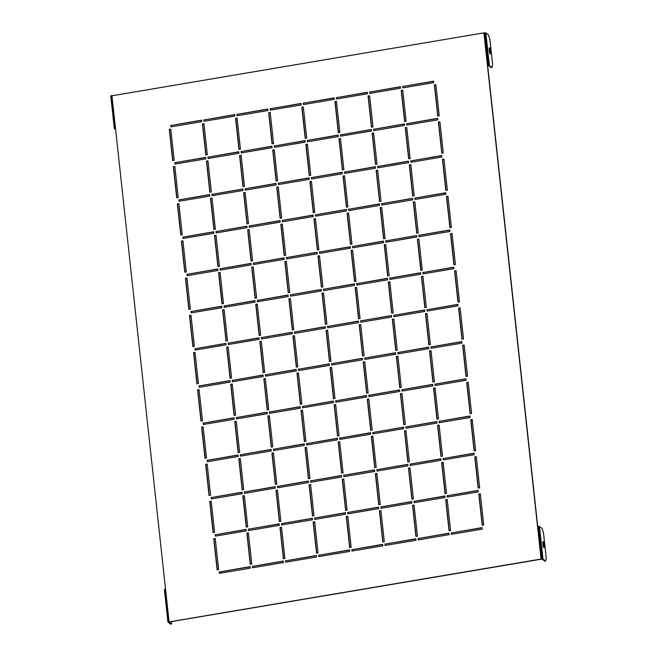<?xml version="1.0" encoding="UTF-8"?>
<svg xmlns="http://www.w3.org/2000/svg" width="657" height="657" viewBox="0 0 657 657"><rect width="100%" height="100%" fill="white"/><g stroke="black" fill="none" stroke-linecap="round" stroke-linejoin="round"><path stroke-width="0.99" d="M167.576 611.338L168.619 620.931L167.568 611.412L166.771 611.47L167.765 611.018L168.841 620.89L167.847 621.341L167.929 622.105L170.59 624.15L171.346 624.027L171.904 621.333M168.726 621.974L171.346 624.027M537.722 526.372L487.666 65.659L488.627 65.692L491.239 67.655L491.986 67.523L492.619 64.517L489.892 39.461L488.438 34.878L485.835 32.907L483.913 32.85L541.081 559.05L167.929 622.105M491.986 67.523L489.383 65.56L487.666 65.659M490.434 50.605L490.598 52.117A2.357 0.558 -99.5 0 1 490.368 53.973A2.357 0.558 -99.5 0 1 489.35 51.18L489.186 49.661A2.357 0.558 -99.5 0 1 489.424 47.805A2.357 0.558 -99.5 0 1 490.434 50.605L489.687 50.729L489.851 52.248A2.357 0.558 -99.5 0 1 489.884 53.398M489.153 48.511A2.357 0.558 -99.5 0 1 489.687 50.729M404.794 121.545L401.427 90.6L402.749 90.379M437.923 115.969L434.564 85.024L435.878 84.802M369.907 93.393L369.768 92.062L400.45 86.896M403.045 87.816L402.897 86.486L433.587 81.328M336.778 98.961L336.63 97.63L367.32 92.473M303.641 104.537L303.501 103.206L334.183 98.041M270.512 110.105L270.364 108.775L301.054 103.617M237.374 115.681L237.234 114.351L267.916 109.193M204.245 121.249L204.097 119.927L234.787 114.761M171.107 126.826L170.96 125.495L201.65 120.338M407.085 125.019L406.946 123.697L437.628 118.531M373.956 130.595L373.808 129.265L404.498 124.107M340.819 136.171L340.671 134.841L371.361 129.675M307.681 141.74L307.542 140.409L338.224 135.252M274.552 147.316L274.404 145.985L305.094 140.82M241.415 152.884L241.275 151.553L271.957 146.396M208.285 158.46L208.138 157.13L238.828 151.964M175.148 164.028L175.008 162.706L205.69 157.54M411.126 162.23L410.986 160.899L441.668 155.734M377.997 167.798L377.849 166.476L408.539 161.31M344.859 173.374L344.72 172.044L375.402 166.886M311.73 178.95L311.582 177.62L342.272 172.454M278.593 184.518L278.445 183.188L309.135 178.031M245.455 190.095L245.316 188.764L275.997 183.599M212.326 195.663L212.178 194.332L242.868 189.175M179.189 201.239L179.049 199.909L209.731 194.743M415.167 199.432L415.027 198.102L445.709 192.944M382.037 205.009L381.889 203.678L412.58 198.513M348.9 210.577L348.76 209.255L379.442 204.089M315.771 216.153L315.623 214.823L346.313 209.665M282.633 221.729L282.494 220.399L313.175 215.233M249.504 227.297L249.356 225.967L280.046 220.809M216.367 232.874L216.219 231.543L246.909 226.378M183.229 238.442L183.089 237.111L213.771 231.954M419.215 236.643L419.067 235.313L449.758 230.147M386.078 242.211L385.93 240.881L416.62 235.723M352.94 247.788L352.801 246.457L383.483 241.291M319.811 253.356L319.663 252.033L350.353 246.868M286.674 258.932L286.534 257.601L317.216 252.444M253.545 264.508L253.397 263.178L284.087 258.012M220.407 270.076L220.267 268.746L250.949 263.588M187.278 275.653L187.13 274.322L217.82 269.156M423.256 273.846L423.108 272.515L453.798 267.358M390.118 279.422L389.979 278.092L420.661 272.926M356.989 284.99L356.841 283.66L387.531 278.502M323.852 290.566L323.704 289.236L354.394 284.07M290.714 296.135L290.575 294.804L321.257 289.647M257.585 301.711L257.437 300.38L288.127 295.223M224.448 307.287L224.308 305.957L254.99 300.791M191.318 312.855L191.171 311.525L221.861 306.367M427.296 311.057L427.149 309.726L457.839 304.561M394.159 316.625L394.019 315.294L424.701 310.137M361.03 322.201L360.882 320.871L391.572 315.705M327.892 327.769L327.753 326.439L358.435 321.281M294.763 333.345L294.615 332.015L325.305 326.849M261.626 338.913L261.478 337.583L292.168 332.426M228.496 344.49L228.349 343.159L259.039 338.002M195.359 350.066L195.211 348.736L225.901 343.57M431.337 348.259L431.189 346.929L461.879 341.771M398.208 353.836L398.06 352.505L428.75 347.339M365.07 359.404L364.922 358.073L395.613 352.916M331.933 364.98L331.793 363.65L362.475 358.484M298.804 370.548L298.656 369.218L329.346 364.06M265.666 376.124L265.527 374.794L296.208 369.628M232.537 381.692L232.389 380.362L263.079 375.204M199.4 387.269L199.26 385.938L229.942 380.781M435.377 385.462L435.238 384.131L465.92 378.974M402.248 391.038L402.1 389.708L432.791 384.55M369.111 396.614L368.971 395.284L399.653 390.118M335.982 402.183L335.834 400.852L366.524 395.695M302.844 407.759L302.696 406.428L333.386 401.263M269.707 413.327L269.567 411.996L300.249 406.839M236.577 418.903L236.43 417.573L267.12 412.407M203.44 424.471L203.3 423.141L233.982 417.983M439.418 422.673L439.278 421.342L469.96 416.177M406.289 428.241L406.141 426.91L436.831 421.753M373.151 433.817L373.012 432.487L403.694 427.329M340.022 439.393L339.874 438.063L370.564 432.897M306.885 444.961L306.745 443.631L337.427 438.474M273.755 450.538L273.608 449.207L304.298 444.042M240.618 456.106L240.47 454.775L271.16 449.618M207.481 461.682L207.341 460.352L238.023 455.186M443.467 459.875L443.319 458.545L474.009 453.387M410.329 465.452L410.182 464.121L440.872 458.956M377.192 471.02L377.052 469.689L407.734 464.532M344.063 476.596L343.915 475.266L374.605 470.108M310.925 482.172L310.786 480.842L341.468 475.676M277.796 487.74L277.648 486.41L308.338 481.252M244.659 493.317L244.519 491.986L275.201 486.821M211.529 498.885L211.382 497.554L242.072 492.397M447.507 497.086L447.36 495.756L478.05 490.59M414.37 502.654L414.23 501.324L444.912 496.166M381.241 508.231L381.093 506.9L411.783 501.734M348.103 513.799L347.955 512.468L378.646 507.311M314.966 519.375L314.826 518.044L345.508 512.887M281.837 524.951L281.689 523.621L312.379 518.455M248.699 530.519L248.56 529.189L279.241 524.031M215.57 536.096L215.422 534.765L246.112 529.599M451.548 534.289L451.4 532.958L482.09 527.801M418.41 539.865L418.271 538.535L448.953 533.369M385.281 545.433L385.133 544.103L415.824 538.945M352.144 551.009L352.004 549.679L382.686 544.513M319.015 556.578L318.867 555.247L349.557 550.09M285.877 562.154L285.729 560.823L316.419 555.666M252.74 567.73L252.6 566.4L283.282 561.234M219.61 573.298L219.463 571.968L250.153 566.81M371.657 127.113L368.298 96.177L369.612 95.955M338.527 132.689L335.16 101.745L336.483 101.523M305.39 138.257L302.031 107.321L303.345 107.099M272.253 143.834L268.894 112.889L270.216 112.667M239.123 149.41L235.756 118.465L237.078 118.244M205.986 154.978L202.627 124.033L203.941 123.812M172.857 160.554L169.49 129.61L170.812 129.388M441.964 153.18L438.605 122.235L439.927 122.013M408.835 158.748L405.476 127.803L406.79 127.581M375.697 164.324L372.338 133.379L373.652 133.157M342.568 169.892L339.201 138.956L340.523 138.734M309.431 175.468L306.072 144.524L307.386 144.302M276.301 181.036L272.934 150.1L274.256 149.878M243.164 186.613L239.805 155.668L241.119 155.446M210.026 192.189L206.668 161.244L207.99 161.022M176.897 197.757L173.538 166.812L174.852 166.591M446.013 190.382L442.646 159.437L443.968 159.216M412.875 195.958L409.516 165.014L410.83 164.792M379.738 201.527L376.379 170.582L377.701 170.36M346.609 207.103L343.25 176.158L344.564 175.936M313.471 212.671L310.112 181.734L311.426 181.513M280.342 218.247L276.975 187.302L278.297 187.081M247.204 223.815L243.846 192.879L245.16 192.657M214.075 229.392L210.708 198.447L212.03 198.225M180.938 234.968L177.579 204.023L178.893 203.801M450.053 227.585L446.686 196.648L448.008 196.427M416.916 233.161L413.557 202.216L414.871 201.995M383.787 238.737L380.419 207.793L381.742 207.571M350.649 244.305L347.29 213.361L348.604 213.139M317.512 249.882L314.153 218.937L315.475 218.715M284.382 255.45L281.024 224.505L282.338 224.292M251.245 261.026L247.886 230.081L249.2 229.86M218.116 266.594L214.749 235.658L216.071 235.436M184.978 272.17L181.619 241.226L182.933 241.004M454.094 264.796L450.735 233.851L452.049 233.629M420.956 270.364L417.597 239.427L418.92 239.205M387.827 275.94L384.46 244.995L385.782 244.774M354.69 281.516L351.331 250.572L352.645 250.35M321.56 287.084L318.193 256.14L319.516 255.918M288.423 292.661L285.064 261.716L286.378 261.494M255.286 298.229L251.927 267.284L253.249 267.062M222.156 303.805L218.797 272.86L220.111 272.639M189.019 309.373L185.66 278.437L186.982 278.215M458.134 301.998L454.775 271.054L456.089 270.832M424.997 307.575L421.638 276.63L422.96 276.408M391.868 313.143L388.509 282.206L389.823 281.984M358.73 318.719L355.371 287.774L356.694 287.552M325.601 324.295L322.234 293.351L323.556 293.129M292.464 329.863L289.105 298.919L290.419 298.697M259.334 335.44L255.967 304.495L257.289 304.273M226.197 341.008L222.838 310.063L224.152 309.841M193.059 346.584L189.701 315.639L191.023 315.417M462.175 339.209L458.816 308.264L460.13 308.043M429.046 344.777L425.679 313.832L427.001 313.611M395.908 350.353L392.549 319.409L393.863 319.187M362.771 355.922L359.412 324.985L360.734 324.763M329.642 361.498L326.283 330.553L327.597 330.331M296.504 367.074L293.145 336.129L294.467 335.908M263.375 372.642L260.008 341.697L261.33 341.476M230.237 378.218L226.879 347.274L228.193 347.052M197.108 383.787L193.741 352.842L195.063 352.62M466.215 376.412L462.857 345.467L464.179 345.245M433.086 381.988L429.719 351.043L431.041 350.822M399.949 387.556L396.59 356.611L397.904 356.39M366.82 393.132L363.452 362.188L364.775 361.966M333.682 398.7L330.323 367.764L331.637 367.542M300.553 404.277L297.186 373.332L298.508 373.11M267.415 409.853L264.057 378.908L265.371 378.687M234.278 415.421L230.919 384.476L232.241 384.255M201.149 420.997L197.782 390.053L199.104 389.831M470.264 413.623L466.897 382.678L468.219 382.456M437.127 419.191L433.768 388.246L435.082 388.024M403.989 424.767L400.63 393.822L401.953 393.6M370.86 430.335L367.493 399.39L368.815 399.169M337.723 435.911L334.364 404.967L335.678 404.745M304.593 441.479L301.226 410.543L302.548 410.321M271.456 447.056L268.097 416.111L269.411 415.889M238.327 452.632L234.96 421.687L236.282 421.466M205.189 458.2L201.83 427.255L203.144 427.034M474.305 450.825L470.938 419.88L472.26 419.659M441.167 456.401L437.808 425.457L439.122 425.235M408.038 461.97L404.671 431.025L405.993 430.803M374.901 467.546L371.542 436.601L372.856 436.379M341.763 473.114L338.404 442.169L339.726 441.947M308.634 478.69L305.275 447.746L306.589 447.524M275.497 484.258L272.138 453.322L273.452 453.1M242.367 489.835L239 458.89L240.322 458.668M209.23 495.411L205.871 464.466L207.185 464.244M478.345 488.028L474.986 457.091L476.3 456.87M445.208 493.604L441.849 462.659L443.163 462.438M412.079 499.18L408.711 468.236L410.034 468.014M378.941 504.748L375.582 473.804L376.896 473.582M345.812 510.325L342.445 479.38L343.767 479.158M312.675 515.893L309.316 484.948L310.63 484.726M279.537 521.469L276.178 490.524L277.5 490.303M246.408 527.037L243.049 496.101L244.363 495.879M213.27 532.613L209.912 501.669L211.226 501.447M482.386 525.239L479.027 494.294L480.341 494.072M449.248 530.807L445.889 499.87L447.212 499.649M416.119 536.383L412.76 505.438L414.074 505.217M382.982 541.959L379.623 511.015L380.937 510.793M349.853 547.527L346.485 516.583L347.808 516.361M316.715 553.104L313.356 522.159L314.67 521.937M283.586 558.672L280.219 527.727L281.541 527.505M250.448 564.248L247.089 533.303L248.403 533.082M217.311 569.816L213.952 538.88L215.274 538.658M541.081 559.05L543.002 559.115L545.606 561.078L544.85 561.201L542.247 559.238L541.286 559.206L168.734 622.056M110.819 95.988L483.913 32.85M164.439 589.534L165.531 588.968L115.46 128.066L114.31 128.55L115.624 129.577M406.108 121.323L402.725 90.19L401.222 90.444L404.605 121.578L406.108 121.323M439.246 115.747L435.862 84.613L434.359 84.868L437.734 116.002L439.246 115.747M369.554 91.906L369.727 93.417L400.598 88.227L400.433 86.708L369.768 92.062M402.692 86.33L402.856 87.849L433.735 82.659L433.563 81.139L402.897 86.486M336.425 97.474L336.589 98.993L367.46 93.803L367.296 92.284L336.63 97.63M303.288 103.05L303.452 104.57L334.331 99.371L334.167 97.852L303.501 103.206M270.158 108.619L270.323 110.138L301.193 104.948L301.029 103.428L270.364 108.775M237.021 114.195L237.185 115.714L268.064 110.516L267.9 109.005L237.234 114.351M203.892 119.763L204.056 121.282L234.927 116.092L234.763 114.573L204.097 119.927M170.754 125.339L170.919 126.858L201.798 121.668L201.625 120.149L170.96 125.495M406.732 123.532L406.897 125.052L437.776 119.861L437.611 118.342L406.946 123.697M373.603 129.109L373.767 130.628L404.638 125.438L404.474 123.918L373.808 129.265M340.466 134.685L340.63 136.196L371.509 131.006L371.336 129.486L340.671 134.841M307.328 140.253L307.501 141.772L338.371 136.582L338.207 135.063L307.542 140.409M274.199 145.829L274.363 147.349L305.234 142.15L305.07 140.631L274.404 145.985M241.062 151.397L241.226 152.917L272.105 147.726L271.941 146.207L241.275 151.553M207.932 156.974L208.097 158.493L238.967 153.295L238.803 151.783L208.138 157.13M174.795 162.542L174.959 164.061L205.838 158.871L205.674 157.352L175.008 162.706M410.773 160.743L410.937 162.263L441.816 157.064L441.652 155.553L410.986 160.899M377.644 166.311L377.808 167.831L408.679 162.64L408.514 161.121L377.849 166.476M344.506 171.888L344.67 173.407L375.549 168.217L375.385 166.697L344.72 172.044M311.377 177.464L311.541 178.975L342.412 173.785L342.248 172.265L311.582 177.62M278.24 183.032L278.404 184.551L309.283 179.361L309.118 177.842L278.445 183.188M245.102 188.608L245.275 190.128L276.145 184.929L275.981 183.41L245.316 188.764M211.973 194.176L212.137 195.696L243.008 190.505L242.844 188.986L212.178 194.332M178.835 199.753L179 201.272L209.879 196.073L209.714 194.562L179.049 199.909M414.813 197.946L414.986 199.465L445.857 194.275L445.692 192.756L415.027 198.102M381.684 203.522L381.848 205.041L412.719 199.843L412.555 198.332L381.889 203.678M348.547 209.09L348.711 210.61L379.59 205.419L379.426 203.9L348.76 209.255M315.417 214.667L315.582 216.186L346.453 210.996L346.288 209.476L315.623 214.823M282.28 220.243L282.444 221.754L313.323 216.564L313.159 215.044L282.494 220.399M249.151 225.811L249.315 227.33L280.186 222.14L280.022 220.621L249.356 225.967M216.013 231.387L216.178 232.907L247.057 227.708L246.892 226.189L216.219 231.543M182.876 236.955L183.048 238.475L213.919 233.284L213.755 231.765L183.089 237.111M418.862 235.157L419.026 236.676L449.897 231.478L449.733 229.958L419.067 235.313M385.725 240.725L385.889 242.244L416.768 237.054L416.604 235.535L385.93 240.881M352.587 246.301L352.76 247.82L383.631 242.622L383.466 241.103L352.801 246.457M319.458 251.869L319.622 253.388L350.493 248.198L350.329 246.679L319.663 252.033M286.321 257.445L286.485 258.965L317.364 253.774L317.2 252.255L286.534 257.601M253.191 263.022L253.356 264.533L284.226 259.343L284.062 257.823L253.397 263.178M220.054 268.59L220.218 270.109L251.097 264.919L250.933 263.4L220.267 268.746M186.925 274.166L187.089 275.685L217.96 270.487L217.796 268.968L187.13 274.322M422.903 272.359L423.067 273.879L453.938 268.688L453.773 267.169L423.108 272.515M389.765 277.936L389.93 279.455L420.808 274.256L420.644 272.737L389.979 278.092M356.636 283.504L356.8 285.023L387.671 279.833L387.507 278.313L356.841 283.66M323.499 289.08L323.663 290.599L354.542 285.401L354.378 283.881L323.704 289.236M290.369 294.648L290.534 296.167L321.404 290.977L321.24 289.458L290.575 294.804M257.232 300.224L257.396 301.744L288.275 296.553L288.103 295.034L257.437 300.38M224.094 305.801L224.259 307.312L255.138 302.121L254.973 300.602L224.308 305.957M190.965 311.369L191.13 312.888L222 307.698L221.836 306.178L191.171 311.525M426.943 309.57L427.107 311.081L457.986 305.891L457.814 304.372L427.149 309.726M393.806 315.138L393.97 316.658L424.849 311.467L424.685 309.948L394.019 315.294M360.677 320.715L360.841 322.234L391.712 317.035L391.547 315.516L360.882 320.871M327.539 326.283L327.703 327.802L358.582 322.612L358.418 321.092L327.753 326.439M294.41 331.859L294.574 333.378L325.445 328.18L325.281 326.66L294.615 332.015M261.272 337.427L261.437 338.946L292.316 333.756L292.151 332.237L261.478 337.583M228.143 343.003L228.308 344.523L259.178 339.332L259.014 337.813L228.349 343.159M195.006 348.571L195.17 350.091L226.049 344.9L225.877 343.381L195.211 348.736M430.984 346.773L431.148 348.292L462.027 343.102L461.863 341.583L431.189 346.929M397.855 352.341L398.019 353.86L428.89 348.67L428.725 347.151L398.06 352.505M364.717 357.917L364.881 359.436L395.76 354.246L395.588 352.727L364.922 358.073M331.58 363.493L331.744 365.013L362.623 359.814L362.459 358.295L331.793 363.65M298.45 369.062L298.615 370.581L329.486 365.391L329.321 363.871L298.656 369.218M265.313 374.638L265.477 376.157L296.356 370.959L296.192 369.439L265.527 374.794M232.184 380.206L232.348 381.725L263.219 376.535L263.055 375.016L232.389 380.362M199.046 385.782L199.211 387.302L230.09 382.111L229.925 380.592L199.26 385.938M435.024 383.975L435.189 385.495L466.068 380.304L465.903 378.785L435.238 384.131M401.895 389.552L402.059 391.071L432.93 385.881L432.766 384.361L402.1 389.708M368.758 395.12L368.922 396.639L399.801 391.449L399.637 389.93L368.971 395.284M335.628 400.696L335.793 402.215L366.663 397.025L366.499 395.506L335.834 400.852M302.491 406.272L302.655 407.792L333.534 402.593L333.362 401.074L302.696 406.428M269.354 411.84L269.526 413.36L300.397 408.169L300.233 406.65L269.567 411.996M236.224 417.417L236.389 418.936L267.259 413.738L267.095 412.218L236.43 417.573M203.087 422.985L203.251 424.504L234.13 419.314L233.966 417.795L203.3 423.141M439.065 421.186L439.237 422.706L470.108 417.507L469.944 415.988L439.278 421.342M405.936 426.754L406.1 428.274L436.971 423.083L436.806 421.564L406.141 426.91M372.798 432.331L372.962 433.85L403.841 428.66L403.677 427.14L373.012 432.487M339.669 437.899L339.833 439.418L370.704 434.228L370.54 432.708L339.874 438.063M306.532 443.475L306.696 444.994L337.575 439.804L337.411 438.285L306.745 443.631M273.402 449.051L273.567 450.571L304.437 445.372L304.273 443.853L273.608 449.207M240.265 454.619L240.429 456.139L271.308 450.948L271.144 449.429L240.47 454.775M207.127 460.196L207.3 461.715L238.171 456.516L238.006 454.997L207.341 460.352M443.114 458.389L443.278 459.908L474.149 454.718L473.984 453.199L443.319 458.545M409.976 463.965L410.14 465.484L441.019 460.286L440.855 458.767L410.182 464.121M376.839 469.533L377.011 471.053L407.882 465.862L407.718 464.343L377.052 469.689M343.71 475.11L343.874 476.629L374.745 471.439L374.58 469.919L343.915 475.266M310.572 480.678L310.736 482.197L341.615 477.007L341.451 475.487L310.786 480.842M277.443 486.254L277.607 487.773L308.478 482.583L308.314 481.064L277.648 486.41M244.305 491.83L244.47 493.35L275.349 488.151L275.184 486.632L244.519 491.986M211.176 497.398L211.34 498.918L242.211 493.727L242.047 492.208L211.382 497.554M447.154 495.6L447.318 497.119L478.189 491.921L478.025 490.401L447.36 495.756M414.017 501.168L414.181 502.687L445.06 497.497L444.896 495.978L414.23 501.324M380.888 506.744L381.052 508.263L411.923 503.065L411.758 501.546L381.093 506.9M347.75 512.312L347.914 513.831L378.793 508.641L378.629 507.122L347.955 512.468M314.613 517.888L314.785 519.408L345.656 514.217L345.492 512.698L314.826 518.044M281.483 523.457L281.648 524.976L312.518 519.786L312.354 518.266L281.689 523.621M248.346 529.033L248.51 530.552L279.389 525.362L279.225 523.843L248.56 529.189M215.217 534.609L215.381 536.128L246.252 530.93L246.088 529.411L215.422 534.765M451.195 532.802L451.359 534.322L482.23 529.131L482.066 527.612L451.4 532.958M418.057 538.379L418.222 539.898L449.101 534.699L448.936 533.18L418.271 538.535M384.928 543.947L385.092 545.466L415.963 540.276L415.799 538.756L385.133 544.103M351.791 549.523L351.955 551.042L382.834 545.844L382.67 544.324L352.004 549.679M318.661 555.091L318.826 556.61L349.696 551.42L349.532 549.901L318.867 555.247M285.524 560.667L285.688 562.187L316.567 556.988L316.403 555.477L285.729 560.823M252.395 566.235L252.559 567.755L283.43 562.564L283.266 561.045L252.6 566.4M219.257 571.812L219.422 573.331L250.301 568.141L250.128 566.621L219.463 571.968M372.979 126.891L369.595 95.766L368.084 96.012L371.468 127.146L372.979 126.891M339.841 132.468L336.458 101.334L334.955 101.589L338.339 132.722L339.841 132.468M306.704 138.036L303.329 106.91L301.818 107.165L305.201 138.29L306.704 138.036M273.575 143.612L270.191 112.478L268.688 112.733L272.072 143.867L273.575 143.612M240.437 149.188L237.062 118.055L235.551 118.309L238.934 149.435L240.437 149.188M207.308 154.756L203.925 123.623L202.422 123.877L205.797 155.011L207.308 154.756M174.171 160.333L170.787 129.199L169.284 129.454L172.668 160.587L174.171 160.333M443.286 152.958L439.903 121.824L438.4 122.079L441.783 153.204L443.286 152.958M410.149 158.526L406.773 127.392L405.262 127.647L408.646 158.78L410.149 158.526M377.019 164.102L373.636 132.969L372.133 133.223L375.508 164.357L377.019 164.102M343.882 169.67L340.498 138.545L338.996 138.791L342.379 169.925L343.882 169.67M310.753 175.247L307.369 144.113L305.858 144.368L309.242 175.501L310.753 175.247M277.615 180.815L274.232 149.689L272.729 149.944L276.112 181.069L277.615 180.815M244.478 186.391L241.103 155.257L239.591 155.512L242.975 186.645L244.478 186.391M211.349 191.967L207.965 160.834L206.462 161.088L209.846 192.214L211.349 191.967M178.211 197.535L174.836 166.402L173.325 166.656L176.708 197.79L178.211 197.535M447.327 190.16L443.943 159.027L442.44 159.281L445.824 190.415L447.327 190.16M414.189 195.737L410.814 164.603L409.303 164.858L412.686 195.983L414.189 195.737M381.06 201.305L377.676 170.171L376.174 170.426L379.557 201.559L381.06 201.305M347.923 206.881L344.547 175.748L343.036 176.002L346.42 207.136L347.923 206.881M314.793 212.449L311.41 181.324L309.907 181.57L313.282 212.704L314.793 212.449M281.656 218.025L278.272 186.892L276.769 187.146L280.153 218.28L281.656 218.025M248.527 223.594L245.143 192.468L243.632 192.723L247.016 223.848L248.527 223.594M215.389 229.17L212.006 198.036L210.503 198.291L213.886 229.424L215.389 229.17M182.26 234.746L178.876 203.613L177.365 203.867L180.749 234.992L182.26 234.746M451.367 227.363L447.984 196.238L446.481 196.492L449.864 227.618L451.367 227.363M418.238 232.939L414.854 201.806L413.343 202.06L416.727 233.194L418.238 232.939M385.101 238.516L381.717 207.382L380.214 207.637L383.598 238.762L385.101 238.516M351.971 244.084L348.588 212.95L347.077 213.205L350.46 244.338L351.971 244.084M318.834 249.66L315.45 218.526L313.947 218.781L317.331 249.915L318.834 249.66M285.696 255.228L282.321 224.103L280.81 224.349L284.194 255.483L285.696 255.228M252.567 260.804L249.184 229.671L247.681 229.925L251.056 261.059L252.567 260.804M219.43 266.372L216.046 235.247L214.543 235.502L217.927 266.627L219.43 266.372M186.301 271.949L182.917 240.815L181.406 241.07L184.789 272.203L186.301 271.949M455.408 264.574L452.032 233.44L450.521 233.695L453.905 264.828L455.408 264.574M422.279 270.142L418.895 239.017L417.392 239.271L420.767 270.397L422.279 270.142M389.141 275.718L385.758 244.585L384.255 244.839L387.638 275.973L389.141 275.718M356.012 281.295L352.628 250.161L351.117 250.416L354.501 281.541L356.012 281.295M322.874 286.863L319.491 255.729L317.988 255.984L321.372 287.117L322.874 286.863M289.745 292.439L286.362 261.305L284.851 261.56L288.234 292.693L289.745 292.439M256.608 298.007L253.224 266.882L251.721 267.128L255.105 298.262L256.608 298.007M223.47 303.583L220.095 272.45L218.584 272.704L221.967 303.838L223.47 303.583M190.341 309.151L186.958 278.026L185.455 278.272L188.83 309.406L190.341 309.151M459.457 301.777L456.073 270.651L454.562 270.898L457.945 302.031L459.457 301.777M426.319 307.353L422.936 276.219L421.433 276.474L424.816 307.607L426.319 307.353M393.182 312.921L389.806 281.796L388.295 282.042L391.679 313.175L393.182 312.921M360.052 318.497L356.669 287.364L355.166 287.618L358.541 318.752L360.052 318.497M326.915 324.073L323.531 292.94L322.029 293.194L325.412 324.32L326.915 324.073M293.786 329.642L290.402 298.508L288.899 298.763L292.275 329.896L293.786 329.642M260.648 335.218L257.265 304.084L255.762 304.339L259.145 335.472L260.648 335.218M227.519 340.786L224.136 309.661L222.624 309.907L226.008 341.04L227.519 340.786M194.382 346.362L190.998 315.229L189.495 315.483L192.879 346.617L194.382 346.362M463.497 338.987L460.114 307.854L458.611 308.108L461.986 339.242L463.497 338.987M430.36 344.555L426.976 313.43L425.473 313.676L428.857 344.81L430.36 344.555M397.23 350.132L393.847 318.998L392.336 319.253L395.719 350.386L397.23 350.132M364.093 355.7L360.709 324.574L359.207 324.821L362.59 355.954L364.093 355.7M330.956 361.276L327.58 330.143L326.069 330.397L329.453 361.531L330.956 361.276M297.826 366.852L294.443 335.719L292.94 335.973L296.315 367.099L297.826 366.852M264.689 372.42L261.305 341.287L259.802 341.541L263.186 372.675L264.689 372.42M231.56 377.997L228.176 346.863L226.673 347.118L230.049 378.251L231.56 377.997M198.422 383.565L195.039 352.431L193.536 352.686L196.919 383.819L198.422 383.565M467.538 376.19L464.154 345.056L462.651 345.311L466.027 376.445L467.538 376.19M434.4 381.766L431.017 350.633L429.514 350.887L432.897 382.021L434.4 381.766M401.271 387.334L397.887 356.201L396.385 356.455L399.76 387.589L401.271 387.334M368.134 392.911L364.75 361.777L363.247 362.032L366.631 393.165L368.134 392.911M335.004 398.479L331.621 367.353L330.11 367.6L333.493 398.733L335.004 398.479M301.867 404.055L298.483 372.921L296.98 373.176L300.364 404.31L301.867 404.055M268.729 409.631L265.354 378.498L263.843 378.752L267.227 409.878L268.729 409.631M235.6 415.199L232.217 384.066L230.714 384.32L234.089 415.454L235.6 415.199M202.463 420.776L199.087 389.642L197.576 389.897L200.96 421.03L202.463 420.776M471.578 413.401L468.195 382.267L466.692 382.522L470.075 413.647L471.578 413.401M438.441 418.969L435.065 387.835L433.554 388.09L436.938 419.223L438.441 418.969M405.312 424.545L401.928 393.412L400.425 393.666L403.809 424.8L405.312 424.545M372.174 430.113L368.799 398.98L367.288 399.234L370.671 430.368L372.174 430.113M339.045 435.69L335.661 404.556L334.158 404.811L337.534 435.944L339.045 435.69M305.907 441.258L302.524 410.132L301.021 410.379L304.405 441.512L305.907 441.258M272.778 446.834L269.395 415.7L267.884 415.955L271.267 447.089L272.778 446.834M239.641 452.41L236.257 421.277L234.754 421.531L238.138 452.657L239.641 452.41M206.503 457.978L203.128 426.845L201.617 427.099L205 458.233L206.503 457.978M475.619 450.603L472.235 419.47L470.732 419.724L474.116 450.858L475.619 450.603M442.489 456.18L439.106 425.046L437.595 425.301L440.978 456.426L442.489 456.18M409.352 461.748L405.969 430.614L404.466 430.869L407.849 462.002L409.352 461.748M376.215 467.324L372.839 436.191L371.328 436.445L374.712 467.579L376.215 467.324M343.085 472.892L339.702 441.759L338.199 442.013L341.583 473.147L343.085 472.892M309.948 478.468L306.573 447.335L305.062 447.589L308.445 478.723L309.948 478.468M276.819 484.037L273.435 452.911L271.932 453.158L275.308 484.291L276.819 484.037M243.681 489.613L240.298 458.479L238.795 458.734L242.178 489.867L243.681 489.613M210.552 495.189L207.169 464.056L205.657 464.31L209.041 495.435L210.552 495.189M479.659 487.806L476.284 456.681L474.773 456.927L478.156 488.061L479.659 487.806M446.53 493.382L443.147 462.249L441.644 462.503L445.019 493.637L446.53 493.382M413.393 498.959L410.009 467.825L408.506 468.08L411.89 499.205L413.393 498.959M380.263 504.527L376.88 473.393L375.369 473.648L378.752 504.781L380.263 504.527M347.126 510.103L343.742 478.969L342.24 479.224L345.623 510.358L347.126 510.103M313.997 515.671L310.613 484.538L309.102 484.792L312.486 515.926L313.997 515.671M280.859 521.247L277.476 490.114L275.973 490.368L279.356 521.502L280.859 521.247M247.722 526.815L244.347 495.69L242.835 495.936L246.219 527.07L247.722 526.815M214.593 532.392L211.209 501.258L209.706 501.513L213.082 532.646L214.593 532.392M483.708 525.017L480.324 493.883L478.813 494.138L482.197 525.272L483.708 525.017M450.571 530.585L447.187 499.46L445.684 499.706L449.068 530.84L450.571 530.585M417.433 536.161L414.058 505.028L412.547 505.282L415.93 536.416L417.433 536.161M384.304 541.738L380.92 510.604L379.418 510.859L382.793 541.984L384.304 541.738M351.167 547.306L347.783 516.172L346.28 516.427L349.664 547.56L351.167 547.306M318.037 552.882L314.654 521.748L313.143 522.003L316.526 553.128L318.037 552.882M284.9 558.45L281.516 527.316L280.013 527.571L283.397 558.705L284.9 558.45M251.771 564.026L248.387 532.893L246.876 533.147L250.26 564.281L251.771 564.026M218.633 569.594L215.25 538.469L213.747 538.715L217.13 569.849L218.633 569.594M115.542 128.821L115.476 128.263M112.799 107.157L113.842 116.757L112.79 107.231L112.002 107.288L112.996 106.836L114.072 116.708L113.094 117.209L112.027 107.346M112.675 106.13L111.641 96.604L110.844 96.661L111.838 96.201L112.914 106.073L111.92 106.533L110.869 96.71M114.983 127.384L113.948 117.858L113.16 117.923L114.154 117.463L115.221 127.335L114.252 127.844L113.176 117.973M167.847 621.341L166.796 611.519M167.683 610.254L166.689 610.714L165.621 600.843L166.615 600.383L167.683 610.254M166.418 600.712L167.461 610.304L166.41 600.785L165.638 600.892M166.533 599.627L165.539 600.079L164.464 590.208L165.457 589.756L166.533 599.627M165.26 590.076L166.303 599.677L165.26 590.15L164.488 590.265M485.334 43.444L484.152 33.581L485.868 33.638L486.944 43.51L485.227 43.452L484.152 33.581M484.283 33.753L485.868 33.638M485.145 33.778L486.188 43.395M487.642 64.698L486.459 54.843L488.184 54.901L489.251 64.772L487.535 64.715L486.459 54.843M486.591 55.016L488.184 54.901M487.453 55.04L488.496 64.649M486.492 54.071L485.309 44.216L487.026 44.274L488.094 54.145L486.377 54.088L485.309 44.216M485.441 44.389L487.026 44.274M486.295 44.413L487.338 54.022M541.261 558.253L540.21 548.562L541.795 548.447L542.871 558.319L541.154 558.269L540.079 548.398L541.795 548.447M541.064 548.595L542.115 558.204M540.103 547.618L539.052 537.935L540.645 537.82L541.713 547.692L539.997 547.634L538.921 537.763L540.645 537.82M539.914 537.96L540.957 547.568M538.954 536.991L537.902 527.308L539.487 527.193L540.563 537.065L538.839 537.007L537.771 527.136L539.487 527.193M538.756 527.333L539.799 536.941M545.606 561.078L546.238 558.064L543.511 533.008L542.058 528.425L539.454 526.462L537.533 526.397M544.07 544.3A2.357 0.558 80.5 0 0 543.052 541.508A2.357 0.558 80.5 0 0 542.822 543.364L542.986 544.883A2.357 0.558 80.5 0 0 544.004 547.675A2.357 0.558 80.5 0 0 544.234 545.819L544.07 544.3L543.314 544.431A2.357 0.558 80.5 0 0 542.789 542.206M543.52 547.1A2.357 0.558 80.5 0 0 543.479 545.951L543.314 544.431M485.835 32.907L489.383 65.56M111.912 95.421L115.46 128.066M165.531 588.968L169.071 621.621M111.649 96.53L112.692 106.122M113.957 117.792L115 127.384M539.454 526.462L543.002 559.115M543.479 545.951L544.234 545.819M489.851 52.248L490.598 52.117M110.762 95.897L110.844 96.661M111.92 106.533L112.002 107.288M113.078 117.16L113.16 117.923M114.228 127.795L114.31 128.55M164.381 589.452L164.464 590.208M165.539 600.079L165.621 600.843M166.689 610.714L166.771 611.47"/></g></svg>
